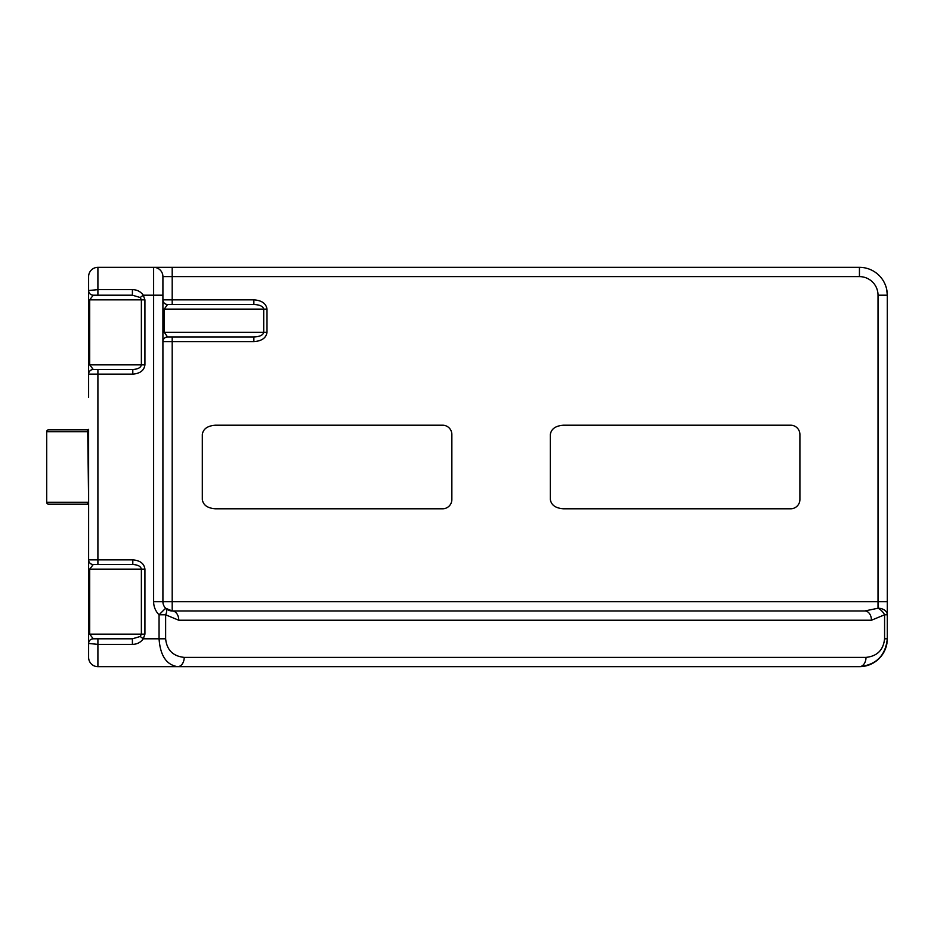<?xml version="1.0" encoding="UTF-8"?>
<svg xmlns="http://www.w3.org/2000/svg" width="934" height="934" viewBox="0 0 934 934"><rect width="100%" height="100%" fill="white"/><g stroke="black" fill="none" stroke-linecap="round" stroke-linejoin="round"><path stroke-width="1.4" d="M167.56 336.987L164.267 332.341L263.715 332.341C263.084 335.143 259.804 336.684 253.861 336.987L167.56 336.987A4.647 4.647 0 0 0 162.913 341.622L172.195 341.622L172.195 336.987L253.861 336.987L253.861 341.622L172.195 341.622L172.195 601.659L878.018 601.659L878.018 295.191A18.575 18.575 0 0 0 859.443 276.616L172.195 276.616L172.195 267.334L153.62 267.334L859.443 267.334A27.857 27.857 0 0 1 887.3 295.191L887.3 638.809C885.525 655.61 876.244 664.903 859.443 666.666L97.907 666.666A9.282 9.282 0 0 1 88.613 657.384L88.637 502.294L87.703 430.376A1.856 1.308 -90 0 1 88.496 429.862L74.825 429.85M88.613 397.347L88.613 276.616A9.282 9.282 0 0 1 97.907 267.334L153.62 267.334A9.282 9.282 0 0 1 162.913 276.616L162.913 295.191L162.913 276.616A9.282 9.282 0 0 0 153.62 267.334A9.282 9.282 0 0 1 162.913 276.616L172.195 276.616L172.195 299.837L253.861 299.837L253.861 304.472C259.804 304.776 263.084 306.317 263.715 309.119L164.267 309.119L167.56 304.472L253.861 304.472M887.3 614.794L887.3 601.659L878.018 601.659L878.018 608.232A9.282 6.561 0 0 1 887.3 614.794L884.58 614.794A9.282 5.359 -135 0 0 878.018 608.232L864.884 610.953A9.282 6.561 90 0 1 871.445 620.234L178.768 620.234L165.633 614.794L165.633 638.809C166.812 650.006 173 656.205 184.208 657.384A9.282 6.561 90 0 1 177.635 666.666C166.439 664.903 160.251 655.61 159.06 638.809L159.06 614.794A18.575 18.575 0 0 1 153.62 601.659L153.62 295.191L143.299 295.191L144.922 299.837L144.922 364.844C144.151 370.448 140.112 373.542 132.803 374.125L97.907 374.125L97.907 559.875L132.803 559.875L132.803 564.51L93.26 564.51A4.647 4.647 0 0 1 88.613 559.875L88.613 569.156L89.699 569.156L93.26 564.51M799.901 434.497L799.901 499.503A9.282 9.282 0 0 1 790.619 508.796L563.494 508.796C555.578 508.201 551.2 505.107 550.359 499.503L550.359 434.497C551.2 428.893 555.578 425.799 563.494 425.203L790.619 425.203A9.282 9.282 0 0 1 799.901 434.497M202.316 499.503L202.316 434.497C203.145 428.893 207.523 425.799 215.45 425.203L442.564 425.203A9.282 9.282 0 0 1 451.858 434.497L451.858 499.503A9.282 9.282 0 0 1 442.564 508.796L215.45 508.796C207.523 508.201 203.145 505.107 202.316 499.503M153.62 267.334L153.62 295.191L162.913 295.191L162.913 601.659A9.282 9.282 0 0 0 165.633 608.232L172.195 610.953L864.884 610.953M88.613 536.653L88.613 505.411M93.26 369.49L97.907 369.49L97.907 374.125L88.613 374.125A4.647 4.647 0 0 1 93.26 369.49L89.699 364.844L88.613 364.844L88.613 369.49M88.613 648.103L88.613 638.809M88.613 564.51L88.613 559.875L97.907 559.875L97.907 564.51M132.803 559.875C140.112 560.458 144.151 563.552 144.922 569.156L144.922 634.163L143.299 638.809C140.602 642.464 136.971 644.32 132.406 644.378L97.907 644.378L97.907 666.666L177.635 666.666M165.633 608.232A9.282 5.359 135 0 1 165.633 614.794L159.06 614.794L165.633 608.232A9.282 9.282 0 0 0 172.195 610.953L172.195 601.659L162.913 601.659A9.282 9.282 0 0 0 172.195 610.953A9.282 6.561 90 0 1 178.768 620.234M132.406 289.622L132.406 295.191L93.26 295.191A4.647 4.647 0 0 1 88.613 290.544L97.907 289.622L132.406 289.622C136.971 289.68 140.602 291.536 143.299 295.191L140.217 297.514L141.373 299.837L89.699 299.837L89.699 364.844L141.373 364.844C140.824 367.646 137.963 369.187 132.803 369.49L132.803 374.125M859.443 276.616L859.443 267.334A27.857 27.857 0 0 1 887.3 295.191L886.74 289.622M184.208 657.384L866.005 657.384A9.282 6.561 90 0 1 859.443 666.666A27.857 27.857 0 0 0 886.74 644.378L887.3 638.809L884.58 638.809L884.58 614.794L871.445 620.234M88.637 502.294L88.613 429.792M88.613 504.208L88.613 505.504M97.907 638.809L97.907 644.378L88.613 643.456A4.647 4.647 0 0 1 93.26 638.809L132.406 638.809L140.217 636.486L141.373 634.163L141.373 569.156L89.699 569.156L89.699 634.163L93.26 638.809L97.907 638.809L93.26 638.809M82.052 504.15L74.825 504.15M88.637 431.706L47.249 431.706A1.856 1.308 -90 0 1 48.556 429.85L88.508 429.85M87.703 503.624A1.856 1.308 -90 0 0 88.496 504.138L48.556 504.15A1.856 1.308 -90 0 1 47.249 502.294L88.1 502.294L87.703 503.624L88.625 504.617M88.625 429.383L87.703 430.376M172.195 304.472L172.195 299.837L162.913 299.837A4.647 4.647 0 0 0 167.56 304.472M97.907 369.49L132.803 369.49M93.26 295.191L97.907 295.191L93.26 295.191L89.699 299.837L88.613 299.837M132.406 295.191L140.217 297.514M132.803 564.51C137.963 564.813 140.824 566.354 141.373 569.156L144.922 569.156M165.633 638.809L143.299 638.809L140.217 636.486M132.406 644.378L132.406 638.809M266.996 309.119L266.996 332.341L263.715 332.341L263.715 309.119L266.996 309.119C266.155 303.515 261.777 300.421 253.861 299.837M253.861 341.622C261.777 341.038 266.155 337.945 266.996 332.341M866.005 657.384C877.213 656.205 883.401 650.006 884.58 638.809M162.913 601.659L153.62 601.659M887.3 295.191L878.018 295.191M88.613 276.616A9.282 9.282 0 0 1 97.907 267.334L97.907 295.191M859.443 666.666A27.857 27.857 0 0 0 886.74 644.378M48.556 429.85A1.856 1.856 0 0 0 46.7 431.706L46.7 502.294A1.856 1.856 0 0 0 48.556 504.15M162.913 309.119L164.267 309.119L164.267 332.341L162.913 332.341M144.922 364.844L141.373 364.844L141.373 299.837L144.922 299.837M88.613 634.163L144.922 634.163M46.7 431.706L46.7 502.294M886.81 644.04L886.985 643.024M886.985 290.976L886.81 289.96"/></g></svg>
